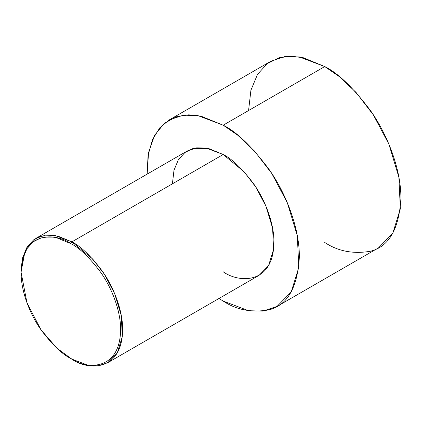 <?xml version="1.0" encoding="UTF-8"?>
<svg xmlns="http://www.w3.org/2000/svg" width="422" height="422" viewBox="0 0 422 422"><rect width="100%" height="100%" fill="white"/><g stroke="black" fill="none" stroke-linecap="round" stroke-linejoin="round"><path stroke-width="0.63" d="M70.859 243.626C79.51 247.851 89.459 257.431 100.716 272.354C111.403 287.34 120.819 310.423 120.618 329.814C119.943 371.951 85.413 369.255 70.859 358.542L71.877 359.127C86.726 370.062 121.958 372.811 122.649 329.814C122.855 310.028 113.244 286.475 102.34 271.182C90.857 255.954 80.702 246.179 71.877 241.869L70.859 243.626C56.305 232.912 21.78 230.222 21.1 272.354C20.905 291.75 30.315 314.828 41.003 329.814C52.259 344.737 62.213 354.316 70.859 358.542C85.413 369.255 119.943 371.951 120.618 329.814C120.819 310.423 111.403 287.34 100.716 272.354C89.459 257.431 79.51 247.851 70.859 243.626L71.877 241.869L92.719 259.071L104.297 274.094L114.626 293.548L121.299 315.598L122.28 336.687L117.232 353.04L107.779 362.683L98.363 365.811L88.799 365.547L71.877 359.127L56.928 348.197L41.003 329.814L26.955 302.774L21.1 272.354L22.63 259.097L26.955 248.695L33.37 241.658L41.003 237.881L56.928 237.881L70.859 243.626M107.779 362.683L259.087 275.329L268.54 265.681L273.588 249.328L272.612 228.239L265.939 206.189L255.611 186.74L244.032 171.712L223.185 154.51L71.877 241.869L223.185 154.51C232.01 158.82 242.165 168.594 253.654 183.823C264.557 199.115 274.163 222.668 273.962 242.455C273.271 285.451 238.04 282.703 223.185 271.768M223.185 125.192L237.818 135.277L254.455 151.002L271.821 173.537L287.313 202.718L297.325 235.792L298.792 267.421L291.222 291.955L277.043 306.419L262.917 311.109L248.574 310.713L223.185 301.086L218.949 298.502L223.185 301.086C236.425 309.901 251.654 312.834 268.883 309.88C287.366 305.28 297.526 287.688 299.351 257.114C299.652 227.432 285.24 192.105 268.883 169.164C251.654 146.318 236.425 131.664 223.185 125.192L324.734 66.565L223.185 125.192L201.21 116.245L188.782 114.816L176.138 116.82L164.295 123.372L154.621 135.262L148.549 152.527L147.141 174.128L148.059 155.322L152.506 139.571L159.885 127.687L169.333 119.859L183.454 115.169L197.797 115.565L223.185 125.192M277.043 306.419L378.592 247.793L392.771 233.324L400.341 208.79L398.874 177.161L388.862 144.087L373.37 114.905L356.004 92.371L339.367 76.651L324.734 66.565C337.975 73.032 353.209 87.692 370.437 110.538C386.789 133.473 401.201 168.8 400.9 198.482C399.075 229.062 388.92 246.648 370.437 251.248C353.209 254.202 337.975 251.275 324.734 242.455M248.574 110.538L250.916 90.239L257.536 74.325L267.353 63.553L279.037 57.772L291.365 56.189L303.413 57.772L324.734 66.565L299.351 56.938L285.003 56.537L270.882 61.227L169.333 119.859M172.408 183.823L173.975 170.293L178.385 159.685L184.931 152.5L192.722 148.644L208.969 148.644L223.185 154.51L206.263 148.09L196.699 147.827L187.284 150.955L35.97 238.309L45.386 235.186L54.95 235.45L71.877 241.869L57.656 236.003L41.409 236.003L33.618 239.86L27.071 247.039L22.661 257.652L21.1 272.354M21.1 271.773L25.178 250.51L35.97 238.309M71.877 359.127L70.859 358.542"/></g></svg>
